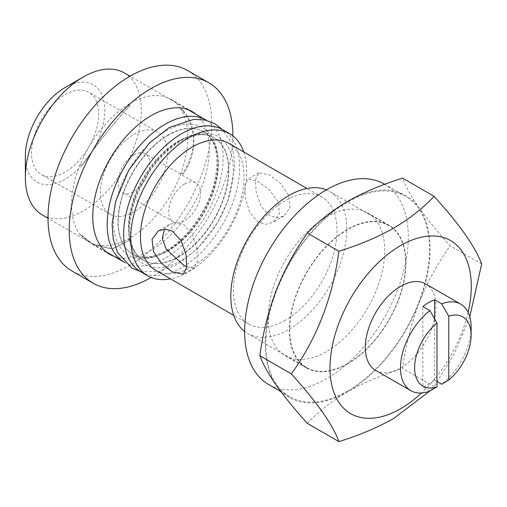 <?xml version="1.0" encoding="UTF-8"?>
<svg xmlns="http://www.w3.org/2000/svg" width="507" height="507" viewBox="0 0 507 507"><rect width="100%" height="100%" fill="white"/><g stroke="black" fill="none" stroke-linecap="round" stroke-linejoin="round"><path stroke-width="0.38" stroke-dasharray="2.54 1.9" d="M65.086 94.651A47.455 27.397 -60 0 1 88.814 92.299A47.455 27.397 -60 0 1 96.089 130.324A47.455 27.397 -60 0 1 65.086 172.146A47.455 27.397 -60 0 1 41.359 174.49A47.455 27.397 -60 0 1 34.083 136.465A47.455 27.397 -60 0 1 65.086 94.651M133.962 134.412A47.455 27.397 -60 0 1 157.69 132.067A47.455 27.397 -60 0 1 164.965 170.092A47.455 27.397 -60 0 1 133.962 211.907A47.455 27.397 -60 0 1 110.234 214.258A47.455 27.397 -60 0 1 102.965 176.233A47.455 27.397 -60 0 1 133.962 134.412M133.962 154.806A22.479 12.979 -60 0 1 145.205 153.697A22.479 12.979 -60 0 1 148.646 171.708A22.479 12.979 -60 0 1 133.962 191.513A22.479 12.979 -60 0 1 122.726 192.628A22.479 12.979 -60 0 1 119.278 174.617A22.479 12.979 -60 0 1 133.962 154.806M184.592 184.035A22.479 12.979 -60 0 1 195.829 182.926A22.479 12.979 -60 0 1 199.276 200.937A22.479 12.979 -60 0 1 184.592 220.748A22.479 12.979 -60 0 1 173.35 221.857A22.479 12.979 -60 0 1 169.908 203.846A22.479 12.979 -60 0 1 184.592 184.035M187.704 70.562A115.723 66.81 -60 0 1 205.443 163.292A115.723 66.81 -60 0 1 129.843 265.269A115.723 66.81 -60 0 1 71.981 271.004M182.869 110.862L181.062 109.816A82.007 47.347 120 0 1 181.062 172.608L182.869 173.654C196.982 150.541 196.982 129.608 182.869 110.862L182.869 110.139C197.591 126.573 197.591 153.387 182.869 174.37L181.062 173.331A82.419 47.588 -60 0 1 129.843 238.081A82.419 47.588 -60 0 1 128.322 238.936L127.783 238.886A82.007 47.347 120 0 1 88.839 241.801L48.013 218.232M182.869 110.139L181.062 109.1L181.062 109.816M127.783 105.057L129.589 106.102C116.49 119.874 96.976 144.146 82.495 164.686L80.689 163.647A82.007 47.347 120 0 1 127.783 105.057L128.322 104.385A82.419 47.588 -60 0 1 129.843 103.485A82.419 47.588 -60 0 1 171.055 99.404A82.419 47.588 -60 0 1 181.062 109.1M196.177 114.386A82.419 47.588 -60 0 1 203.694 181.462A82.419 47.588 -60 0 1 151.035 250.312A82.419 47.588 -60 0 1 114.17 256.428M168.305 135.211A70.765 40.858 120 0 0 122.079 197.572A70.765 40.858 120 0 0 132.923 254.273A70.765 40.858 120 0 0 168.305 250.769A70.765 40.858 120 0 0 214.537 188.414A70.765 40.858 120 0 0 203.694 131.706A70.765 40.858 120 0 0 168.305 135.211M206.533 120.374A82.007 47.347 -60 0 1 218.637 186.208A82.007 47.347 -60 0 1 165.162 258.133A82.007 47.347 -60 0 1 124.532 262.404M127.783 238.886L129.589 239.931L112.408 248.69L93.415 244.444L80.689 234.678A82.007 47.347 120 0 0 88.839 241.801M124.335 72.913A82.007 47.347 -60 0 1 136.909 138.626A82.007 47.347 -60 0 1 83.338 210.887A82.007 47.347 -60 0 1 42.334 214.949M65.086 87.515A56.195 32.448 -60 0 1 104.822 110.456A56.195 32.448 -60 0 1 65.086 179.282A56.195 32.448 -60 0 1 25.35 156.34M178.502 256.656A70.765 40.858 -60 0 1 143.12 260.161A70.765 40.858 -60 0 1 132.276 203.459A70.765 40.858 -60 0 1 178.502 141.098A70.765 40.858 -60 0 1 213.884 137.593A70.765 40.858 -60 0 1 224.734 194.295A70.765 40.858 -60 0 1 178.502 256.656M436.983 381.524L434.626 380.168A49.952 28.842 -60 0 1 428.738 384.135A49.952 28.842 -60 0 1 422.857 386.961L422.857 306.532M375.668 370.389A49.952 28.842 120 0 0 400.644 367.911A49.952 28.842 120 0 0 433.276 323.897A49.952 28.842 120 0 0 425.62 283.869M471.13 327.034A49.952 28.842 -60 0 1 441.692 384.243M326.464 217.002A82.419 47.588 -60 0 1 367.676 212.921A82.419 47.588 -60 0 1 380.313 278.97A82.419 47.588 -60 0 1 326.464 351.598A82.419 47.588 -60 0 1 285.257 355.68A82.419 47.588 -60 0 1 272.62 289.636A82.419 47.588 -60 0 1 326.464 217.002M347.663 363.836A82.419 47.588 120 0 0 401.506 291.202A82.419 47.588 120 0 0 388.869 225.159A82.419 47.588 120 0 0 347.663 229.24A82.419 47.588 120 0 0 293.813 301.874A82.419 47.588 120 0 0 306.45 367.917A82.419 47.588 120 0 0 347.663 363.836M347.663 391.024A115.723 66.81 -60 0 1 289.801 396.759A115.723 66.81 -60 0 1 272.063 304.029A115.723 66.81 -60 0 1 347.663 202.052A115.723 66.81 -60 0 1 405.518 196.317A115.723 66.81 -60 0 1 423.256 289.047A115.723 66.81 -60 0 1 347.663 391.024M384.325 184.085A115.723 66.81 -60 0 1 402.064 276.816A115.723 66.81 -60 0 1 326.464 378.792A115.723 66.81 -60 0 1 268.609 384.521M258.323 222.364L249.761 212.477L245.439 198.471L244.837 185.752L247.872 179.161L258.323 181.576L269.445 189.979L278.032 201.552L279.465 213.764L272.848 222.421L265.75 224.36L258.323 222.364M269.794 215.741L260.94 206.038L256.149 192.248L255.458 179.624L258.881 172.805L269.794 174.953L280.612 183.521L288.756 195.391L290.093 207.623L283.857 216.064L277.056 217.82L269.794 215.741M186.772 266.872L194.308 267.766L197.343 261.181L196.741 248.468L192.407 234.424L183.857 224.569L176.436 222.567L169.332 224.506L164.483 229.113M347.663 363.494A82.007 47.347 -60 0 1 306.659 367.556A82.007 47.347 -60 0 1 294.085 301.842A82.007 47.347 -60 0 1 347.663 229.582A82.007 47.347 -60 0 1 388.66 225.52A82.007 47.347 -60 0 1 401.233 291.233A82.007 47.347 -60 0 1 347.663 363.494M326.381 189.865A82.007 47.347 -60 0 1 329.791 191.532A82.007 47.347 -60 0 1 342.364 257.245A82.007 47.347 -60 0 1 288.787 329.506A82.007 47.347 -60 0 1 247.79 333.568A82.007 47.347 -60 0 1 244.64 331.445M285.219 320.31A73.261 42.296 -60 0 1 248.588 323.935A73.261 42.296 -60 0 1 237.358 265.231A73.261 42.296 -60 0 1 285.219 200.671A73.261 42.296 -60 0 1 321.85 197.039A73.261 42.296 -60 0 1 333.08 255.75A73.261 42.296 -60 0 1 285.219 320.31M228.911 143.386A73.261 42.296 -60 0 1 240.141 202.09A73.261 42.296 -60 0 1 192.28 266.65A73.261 42.296 -60 0 1 155.649 270.282M243.766 151.961A82.007 47.347 -60 0 1 188.712 271.727A82.007 47.347 -60 0 1 170.504 278.856M222.649 129.672A82.007 47.347 -60 0 1 235.223 195.385A82.007 47.347 -60 0 1 181.645 267.652A82.007 47.347 -60 0 1 140.648 271.708M434.626 380.168L434.626 318.859M429.917 391.043L422.857 386.961M468.119 312.306A99.904 57.678 -60 0 1 421.545 392.976M469.799 316.71L454.342 353.594L434.068 386.645L429.619 391.157M434.068 386.645L402.602 368.481C405.657 345.742 411.133 323.884 419.036 302.913C427.344 282.12 437.731 263.095 450.191 245.844C437.706 232.073 427.319 219.373 419.036 207.743C411.12 196.317 405.644 186.456 402.602 178.147M481.65 264.008L450.191 245.844M307.438 423.427C318.155 411.823 331.565 401.252 347.663 391.708C363.956 382.506 382.272 374.768 402.602 368.481M419.036 302.913A116.553 67.292 -60 0 1 347.663 391.708A116.553 67.292 -60 0 1 276.283 385.333A116.553 67.292 -60 0 1 276.283 290.162A116.553 67.292 -60 0 1 347.663 201.368A116.553 67.292 -60 0 1 419.036 207.743A116.553 67.292 -60 0 1 419.036 302.913M181.062 172.608L181.062 173.331M182.869 174.37L182.869 173.654M80.689 234.678L80.15 234.633A82.419 47.588 -60 0 1 80.15 164.312L80.689 163.647M129.589 239.931L112.706 249.133L93.37 244.9L80.15 234.633M81.957 235.679L82.495 235.723M82.495 164.686L81.957 165.358C96.71 144.381 116.825 119.354 130.128 105.431L128.322 104.385M130.128 105.431L129.589 106.102M81.957 165.358L80.15 164.312M130.128 239.982L128.322 238.936M232.865 135.876A115.723 66.81 -60 0 1 151.124 277.456M168.02 250.604A70.765 40.858 -60 0 1 132.638 254.108A70.765 40.858 -60 0 1 121.788 197.4A70.765 40.858 -60 0 1 168.02 135.039A70.765 40.858 -60 0 1 203.402 131.535A70.765 40.858 -60 0 1 214.246 188.243A70.765 40.858 -60 0 1 168.02 250.604M165.675 131.205A73.807 42.613 -60 0 1 217.858 161.34A73.807 42.613 -60 0 1 165.675 251.732A73.807 42.613 -60 0 1 113.486 221.597A73.807 42.613 -60 0 1 165.675 131.205M181.138 260.661A73.807 42.613 -60 0 1 128.955 230.533A73.807 42.613 -60 0 1 181.138 140.135A73.807 42.613 -60 0 1 233.328 170.27A73.807 42.613 -60 0 1 181.138 260.661M178.794 141.263A70.765 40.858 -60 0 1 214.176 137.758A70.765 40.858 -60 0 1 225.026 194.466A70.765 40.858 -60 0 1 178.794 256.827A70.765 40.858 -60 0 1 143.411 260.332A70.765 40.858 -60 0 1 132.568 203.624A70.765 40.858 -60 0 1 178.794 141.263M157.69 132.067L88.814 92.299M195.829 182.926L145.205 153.697M192.248 111.641L171.055 99.404M132.923 254.273L132.638 254.108C141.2 259.166 152.442 257.943 166.353 250.439C186.544 239.158 206.603 211.831 213.688 185.492C220.089 157.721 216.654 139.736 203.402 131.535L203.694 131.706M105.9 251.649L93.415 244.444M140.281 271.492L158.444 271.777L177.57 264.324L197.933 248.329L217.915 222.009L227.954 200.658L234.678 167.735L233.645 152.937L229.576 140.04L222.275 129.462M388.869 225.159L367.676 212.921M289.801 396.759L280.827 391.581M258.881 172.805L247.872 179.161M169.332 224.506L158.323 230.862M306.659 367.556L247.79 333.568M248.588 323.935L233.74 315.36M143.12 260.161L143.411 260.332C129.729 253.544 124.766 226.749 135.92 197.793C146.079 172.26 160.928 153.469 180.46 141.428C194.371 133.924 205.608 132.701 214.176 137.758L213.884 137.593M321.85 197.039L307.001 188.465M388.66 225.52L329.791 191.532M194.308 267.766L183.3 274.122M283.857 216.064L272.848 222.421M405.518 196.317L384.705 184.301M306.45 367.917L285.257 355.68M187.901 109.613L130.02 76.196M109.823 254.4L93.37 244.9M173.35 221.857L122.726 192.628M110.234 214.258L41.359 174.49"/><path stroke-width="0.76" d="M151.124 277.456A115.723 66.81 -60 0 1 151.035 277.506A115.723 66.81 -60 0 1 93.174 283.236A115.723 66.81 -60 0 1 75.435 190.505A115.723 66.81 -60 0 1 151.035 88.529A115.723 66.81 -60 0 1 208.897 82.799A115.723 66.81 -60 0 1 232.865 135.876M93.174 283.236L71.981 271.004A115.723 66.81 -60 0 1 54.243 178.274A115.723 66.81 -60 0 1 129.843 76.297A115.723 66.81 -60 0 1 187.704 70.562L208.897 82.799M114.17 256.428A82.419 47.588 -60 0 1 109.823 254.4A82.419 47.588 -60 0 1 97.192 188.351A82.419 47.588 -60 0 1 151.035 115.723A82.419 47.588 -60 0 1 192.248 111.641A82.419 47.588 -60 0 1 196.177 114.386M124.532 262.404A82.007 47.347 -60 0 1 124.164 262.195A82.007 47.347 -60 0 1 111.591 196.482A82.007 47.347 -60 0 1 165.162 124.221A82.007 47.347 -60 0 1 206.165 120.159A82.007 47.347 -60 0 1 206.533 120.374M48.013 218.232L42.334 214.949A82.007 47.347 -60 0 1 25.35 177.412A82.007 47.347 -60 0 1 83.338 76.975L83.338 76.975A82.007 47.347 -60 0 1 124.335 72.913L130.02 76.196M25.35 177.412L25.35 156.34A56.195 32.448 -60 0 1 65.086 87.515L83.338 76.975L65.086 87.515M421.545 392.976A99.904 57.678 -60 0 1 400.644 408.699A99.904 57.678 -60 0 1 330 367.911A99.904 57.678 -60 0 1 400.644 245.553A99.904 57.678 -60 0 1 468.119 312.306M429.619 391.157L393.844 418.37C377.316 427.661 359 435.399 338.898 441.591C332.75 424.663 316.888 402.102 291.316 373.893C316.805 338.701 332.668 297.818 338.898 251.257C359 245.065 377.316 237.327 393.844 228.036C409.776 218.625 423.18 208.047 434.068 196.31C459.557 224.405 475.42 246.972 481.65 264.008L469.799 316.71M448.758 316.197A39.964 23.075 -60 0 1 471.13 335.19A39.964 23.075 -60 0 1 448.758 380.022L448.758 316.197L441.692 303.813A49.952 28.842 -60 0 1 460.781 304.168L425.62 283.869A49.952 28.842 120 0 0 400.644 286.341A49.952 28.842 120 0 0 368.006 330.361A49.952 28.842 120 0 0 375.668 370.389L410.828 390.688A49.952 28.842 -60 0 1 402.159 354.456A49.952 28.842 -60 0 1 429.917 310.614L436.983 322.991L436.983 386.816A39.964 23.075 -60 0 1 414.612 367.822A39.964 23.075 -60 0 1 436.983 322.991M429.917 310.614L422.857 306.532A49.952 28.842 -60 0 1 428.738 302.565A49.952 28.842 -60 0 1 434.626 299.738L441.692 303.813M460.781 304.168A49.952 28.842 -60 0 1 471.13 327.034L471.13 335.19M436.983 381.524L441.692 384.243L448.758 380.022M280.827 391.581L268.609 384.521A115.723 66.81 -60 0 1 250.87 291.791A115.723 66.81 -60 0 1 326.464 189.814A115.723 66.81 -60 0 1 384.325 184.085L384.705 184.301M172.386 231.186L165.13 229.107L158.323 230.862L152.087 239.298L153.431 251.548L161.587 263.425L172.386 271.974L183.3 274.122L186.715 267.316L186.037 254.691L181.24 240.882L172.386 231.186M164.483 229.113L162.291 238.563L166.195 249.133L183.857 265.351L186.772 266.872M244.64 331.445A82.007 47.347 -60 0 1 236.148 264.863A82.007 47.347 -60 0 1 288.787 195.594A82.007 47.347 -60 0 1 326.381 189.865M233.74 315.36L155.649 270.282A73.261 42.296 -60 0 1 144.419 211.571A73.261 42.296 -60 0 1 192.28 147.011A73.261 42.296 -60 0 1 228.911 143.386L307.001 188.465M170.504 278.856A82.007 47.347 -60 0 1 147.708 275.789A82.007 47.347 -60 0 1 135.141 210.075A82.007 47.347 -60 0 1 188.712 137.815A82.007 47.347 -60 0 1 229.715 133.753A82.007 47.347 -60 0 1 243.766 151.961M147.708 275.789L140.648 271.708A82.007 47.347 -60 0 1 128.075 206A82.007 47.347 -60 0 1 181.645 133.734A82.007 47.347 -60 0 1 222.649 129.672L229.715 133.753M436.983 386.816L429.917 391.043A49.952 28.842 -60 0 1 410.828 390.688M434.626 318.859L434.626 299.738M434.068 196.31L402.602 178.147C382.272 184.434 363.956 192.172 347.663 201.368C331.565 210.912 318.155 221.489 307.438 233.093C294.954 250.395 284.573 269.413 276.283 290.162C268.368 311.184 262.892 333.042 259.857 355.73C262.905 364.064 268.387 373.925 276.283 385.333C284.592 396.987 294.979 409.681 307.438 423.427L338.898 441.591M338.898 251.257L307.438 233.093M291.316 373.893L259.857 355.73M124.164 262.195L105.9 251.649M222.275 129.462L215.336 124.012L205.088 120.032L193.687 119.348L169.243 127.542L149.559 142.86L128.696 170.2L115.583 201.59L112.136 224.062L113.226 239.234L117.51 252.391L131.877 268.089L140.281 271.492M206.165 120.159L187.901 109.613"/></g></svg>

